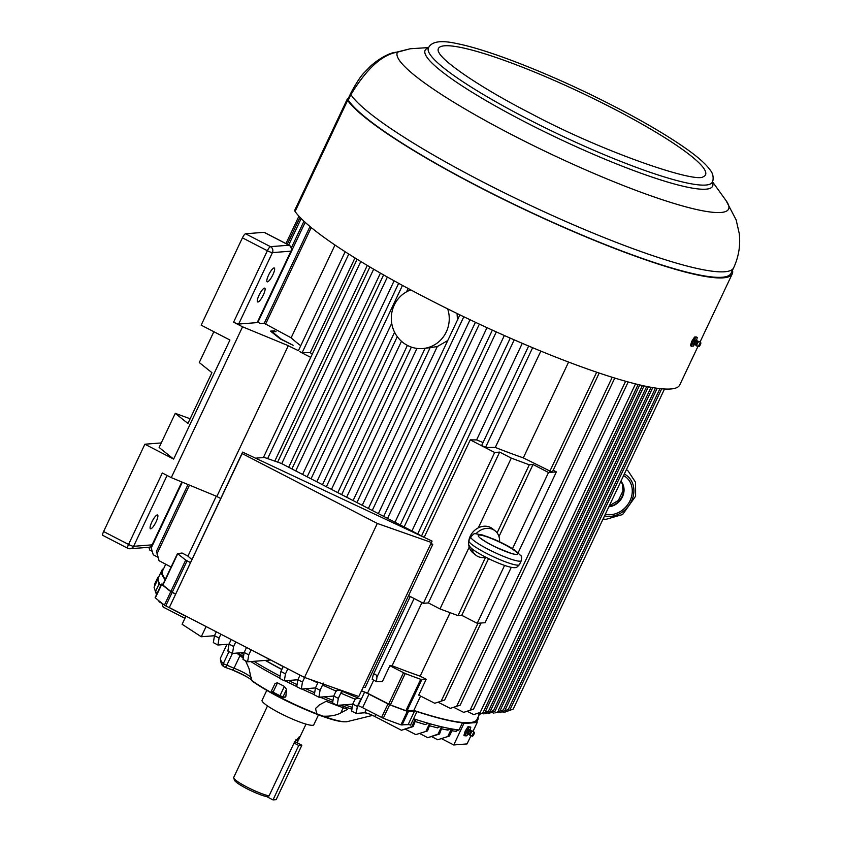 <?xml version="1.0" encoding="UTF-8"?>
<svg xmlns="http://www.w3.org/2000/svg" width="842" height="842" viewBox="0 0 842 842"><rect width="100%" height="100%" fill="white"/><g stroke="black" fill="none" stroke-linecap="round" stroke-linejoin="round"><path stroke-width="1.26" d="M298.742 745.465L301.878 745.223L276.144 799.658L273.008 799.9L298.742 745.465L294.047 743.033L269.061 795.89A21.292 3.042 -154.7 0 1 248.127 787.649A21.292 3.042 -154.7 0 1 233.687 777.997A21.292 3.042 -154.7 0 1 233.676 777.513L267.514 705.922M301.878 745.223L294.753 741.539M273.008 799.9L266.725 796.648L269.061 795.89M297.184 742.791L299.426 736.571L294.047 743.033M480.224 712.385L473.73 714.626L480.224 712.385L635.499 383.889M493.191 538.912C502.179 542.764 509.652 546.7 515.599 550.71L521.114 555.973C521.735 555.815 521.798 557.383 521.303 560.667A27.944 3.989 25.3 0 1 494.338 552.331A27.944 3.989 25.3 0 1 470.773 536.786C475.646 532.66 471.909 533.302 482.455 534.975L494.833 539.669M475.983 533.796A15.524 13.167 -51.3 0 1 492.012 529.092A15.524 13.167 -51.3 0 1 495.149 530.86A15.524 13.167 -51.3 0 1 499.538 541.764M485.971 557.341A15.524 13.167 -51.3 0 1 475.741 555.099A15.524 13.167 -51.3 0 1 471.657 548.468M490.265 537.775L486.255 536.28M495.149 530.86L492.465 528.713A15.524 13.167 128.7 0 0 489.328 526.945A15.524 13.167 128.7 0 0 478.319 527.839A15.524 13.167 128.7 0 0 468.783 541.027M468.689 544.511A15.524 13.167 128.7 0 0 469.204 547.132A15.524 13.167 128.7 0 0 473.067 552.952L475.741 555.099M272.892 274.734A7.757 1.863 117.3 0 0 274.292 268.019A7.757 1.863 117.3 0 0 269.082 274.05A7.757 1.863 117.3 0 0 267.167 281.807A7.757 1.863 117.3 0 0 272.892 274.734M264.325 232.466A4.431 1.063 117.3 0 0 264.209 232.35A4.431 1.063 117.3 0 0 264.051 232.318L288.985 245.211A4.431 4.263 85.5 0 1 290.932 251.158A4.431 0.631 25.3 0 0 291.122 251.084L257.357 322.518A4.431 0.631 -154.7 0 1 257.168 322.602L238.665 324.054A4.431 0.631 -154.7 0 1 233.602 322.17L242.57 326.812L288.301 345.673L216.826 496.506L220.678 498.496M263.357 294.9A7.757 1.863 117.3 0 0 264.767 288.175A7.757 1.863 117.3 0 0 259.546 294.216A7.757 1.863 117.3 0 0 257.631 301.962A7.757 1.863 117.3 0 0 263.357 294.9M156.138 521.724A7.757 1.863 117.3 0 0 157.549 514.999A7.757 1.863 117.3 0 0 152.328 521.04A7.757 1.863 117.3 0 0 150.423 528.787A7.757 1.863 117.3 0 0 156.138 521.724M102.966 535.407A4.431 1.063 117.3 0 1 102.798 535.375A4.431 1.063 117.3 0 1 103.608 531.534L144.877 444.218L161.275 442.934M190.124 418.769L175.262 413.338L159.127 447.47L173.641 459.09L229.929 340.021L201.164 325.149L242.433 237.844A4.431 1.063 117.3 0 1 245.548 233.771L264.051 232.318M175.262 413.338L187.913 423.463L211.921 372.659L199.28 362.544L213.847 331.716M173.641 459.09L144.877 444.218M264.22 323.328L260.546 323.612L257.568 322.076M288.111 345.683L298.436 350.672M300.72 345.746A173.862 24.839 -154.7 0 1 291.132 337.821L264.272 323.317M270.514 331.117L274.46 330.811L275.997 331.601L272.25 331.895L281.47 339.284L293.1 345.294L280.365 339L270.514 331.117M102.798 535.375L127.742 548.268A4.431 4.431 0 0 0 130.121 548.752A4.431 4.263 -94.5 0 1 127.9 548.3A4.431 1.063 -62.7 0 1 127.742 548.268A4.431 1.063 -62.7 0 1 128.542 544.427L162.317 472.993L171.284 477.625L216.857 496.433M171.284 477.625L242.57 326.812M274.018 331.759L274.46 330.811M485.508 557.436L458.006 615.618L439.987 608.924L428.368 602.914L423.379 603.304L408.559 595.641M469.204 547.132L439.987 608.924M522.282 343.325L476.635 439.892A173.862 24.839 25.3 0 0 483.024 442.534M568.592 362.06L523.303 457.869L552.257 472.204L548.5 472.499L533.039 464.51L529.292 464.805L511.283 458.111L478.319 527.839M529.292 464.805L497.106 532.891M504.347 335.505L411.938 530.986M486.992 327.654L395.014 522.229M380.447 273.103L288.68 467.247M367.301 265.43L274.797 461.121M373.69 680.147L367.522 693.198A173.862 24.839 -154.7 0 1 361.534 690.745M470.025 319.718L378.363 513.62M457.059 313.477L457.459 320.023M447.776 340.515L437.272 346.578L362.249 505.284M408.17 288.48L406.591 291.816M391.709 323.296L316.792 481.782M394.119 280.818L302.594 474.446M165.337 579.254A173.862 24.839 -154.7 0 1 162.632 570.781L165.727 564.224M420.59 696.071L413.811 710.406L405.907 710.669A189.839 27.123 -154.7 0 1 390.393 704.901L367.522 693.198M479.477 714.174L477.014 719.384A173.862 24.839 -154.7 0 1 413.811 710.406M354.977 257.947L310.203 352.682L302.183 352.64L299.763 351.703L310.74 357.387M312.277 354.135A173.862 24.839 -154.7 0 1 310.203 352.682M434.756 703.259L444.629 700.039L434.756 703.259L418.706 695.113L426.21 679.241L420.126 676.158A173.862 24.839 -154.7 0 1 392.109 665.738L389.867 665.727L405.212 673.547A189.839 27.123 25.3 0 0 420.726 679.315L426.21 679.241M401.476 341.284L331.474 489.37M389.867 665.727L382.363 681.599L376.448 681.578L372.185 679.378L373.248 674.789C375.037 673.537 376.269 674.316 376.953 677.105L376.448 681.578M190.387 562.582L185.714 560.056A189.839 27.123 -154.7 0 1 177.767 553.689L182.061 553.005L187.945 556.109A173.862 24.839 25.3 0 0 191.85 559.488M187.061 560.867L172.242 592.221L175.568 593.936M172.242 592.221L170.894 591.41A189.839 27.123 -154.7 0 1 162.948 585.043L162.853 584.706M416.958 348.409L346.62 497.212M334.99 245.033L291.132 337.821M437.272 346.578L425.073 348.356L353.082 500.548M540.838 351.103L495.296 447.449A173.862 24.839 25.3 0 0 523.303 457.869M216.278 496.191L187.945 556.109M481.645 445.471L528.65 346.03L481.645 445.471L485.529 447.407L495.296 447.449M450.123 612.692L420.126 676.158M421.968 602.577L392.109 665.738M373.248 674.789L410.243 596.515L373.332 674.631M188.019 484.529L156.486 551.226L159.043 560.698L171.105 567.055M499.79 712.585L508.284 709.469L499.79 712.585M497.275 712.121L498.411 712.69M494.854 712.974L503.348 709.859L494.854 712.974M492.338 712.5L493.475 713.079M553.236 470.289L556.373 471.888L552.257 472.204L599.199 373.048M150.76 546.553L153.286 554.815L157.959 557.278M348.777 254.052L302.183 352.64M148.887 547.268L149.771 550.058L152.181 551.331M495.022 711.216L488.539 713.469L495.022 711.216L648.382 386.794M487.402 712.89L488.539 713.469M482.466 713.279L484.981 713.742L493.475 710.627L646.719 386.457M483.603 713.858L493.475 710.627M477.54 713.669L480.045 714.132L488.549 711.016L642.404 385.531M478.666 714.237L488.549 711.016M467.405 711.416L473.73 714.626M453.985 707.448L463.658 712.364L473.541 709.132L628.185 381.963M463.658 712.364L473.541 709.132M438.398 702.354L450.281 708.375L460.153 705.154L614.765 378.058M450.281 708.375L460.153 705.154M556.373 471.888L518.188 552.657M511.262 567.319L485.076 622.701L477.214 623.322L461.753 615.323L458.006 615.618M504.716 712.195L513.22 709.08L504.716 712.195M502.211 711.732L503.337 712.3M510.263 338.116L417.695 533.954L510.252 338.116M511.283 458.111L499.653 452.101L494.675 452.491L470.268 439.871L424.2 537.322M470.268 439.871L476.635 439.892M360.786 261.504L267.63 458.595M548.5 472.499L512.494 548.679M504.568 565.435L477.214 623.322M494.675 452.491L423.379 603.304M533.039 464.51L498.98 536.575M488.549 558.635L461.753 615.323M499.653 452.101L428.368 602.914M410.833 289.911A30.165 28.965 -94.5 0 0 391.93 324.486A30.165 28.965 -94.5 0 0 422.642 348.546A30.165 28.965 -94.5 0 0 447.681 308.867M697.965 346.409L679.726 384.994A214.226 30.607 -154.7 0 1 497.054 332.243A214.226 30.607 -154.7 0 1 295.089 211.5A27.944 3.989 -154.7 0 1 294.732 210.247L347.262 99.124A27.944 3.989 25.3 0 0 347.62 100.377A214.226 30.607 25.3 0 0 549.584 221.109A214.226 30.607 25.3 0 0 732.256 273.871A214.226 30.607 25.3 0 0 732.508 270.219M694.576 337.032L697.25 337.484L696.134 336.905A214.226 30.607 -154.7 0 1 694.576 337.032L691.682 341.431L690.44 345.767L693.124 346.22L694.408 344.567M348.22 98.619A27.944 3.989 25.3 0 0 347.262 99.124M348.293 100.145A212.9 30.417 25.3 0 0 548.037 220.204A212.9 30.417 25.3 0 0 731.056 273.303L733.645 267.819A212.9 30.417 -154.7 0 1 550.636 214.721A212.9 30.417 -154.7 0 1 350.882 94.662L348.293 100.145A26.607 3.8 25.3 0 1 348.02 99.04L350.609 93.557A26.607 3.8 25.3 0 0 350.882 94.662C366.628 68.697 382.173 54.519 397.519 52.141L410.264 48.752L428.589 47.584M444.565 45.794A147.718 21.103 -154.7 0 1 605.661 104.661A147.718 21.103 -154.7 0 1 703.238 176.736C695.987 183.44 603.777 152.507 530.723 113.428C483.792 89.431 446.302 64.192 439.556 53.688L438.366 51.53A147.718 21.103 -154.7 0 1 438.366 51.53A147.718 21.103 -154.7 0 1 444.565 45.794M350.609 93.557C356.219 82.948 360.881 75.843 364.586 72.265L370.006 66.686C378.237 58.898 387.446 54.646 389.541 53.909L389.541 53.909A26.607 24.85 67.4 0 1 397.519 52.141A183.177 26.165 -154.7 0 0 511.989 134.783A183.177 26.165 -154.7 0 0 726.088 200.659L736.161 219.972L739.202 233.276C740.634 245.096 738.781 256.61 733.645 267.819M695.681 337.61L692.84 342.031L691.682 341.431M692.84 342.031L691.556 346.336M696.555 340.431L697.25 337.484M700.06 344.041L699.439 345.315L700.06 344.041M698.818 346.662A2.221 0.526 117.3 0 0 700.281 344.82A2.221 0.526 117.3 0 0 700.797 342.726A2.221 0.526 117.3 0 0 699.292 344.441A2.221 0.526 117.3 0 0 698.765 346.662A2.221 0.526 117.3 0 0 698.818 346.662M425.336 537.922L281.144 463.353L264.43 457.469L255.536 458.174M430.588 544.669L432.735 544.5L365.196 687.377L363.049 687.546M432.735 544.5L431.272 543.206M169.337 607.545L304.52 677.442L358.797 696.534L432.072 541.09L242.612 452.101L169.337 607.545L242.128 453.554L377.311 523.45L304.52 677.442M377.311 523.45L431.588 542.543M242.612 452.101L242.128 453.554M470.878 735.845L467.068 743.918L453.743 744.959L463.868 723.531L477.193 722.489L473.004 731.351M468.057 726.635L470.804 727.12L468.057 726.635L465.216 731.067L463.931 735.371L466.678 735.855L467.952 734.203M356.187 713.437L351.598 711.069L352.745 704.091L357.345 706.47L356.187 713.437L364.754 712.764A8.873 1.263 -154.7 0 1 374.869 716.531L401.455 730.267L411.717 726.688L415.095 719.542L415.832 719.489A174.757 24.965 -154.7 0 1 413.58 718.752L416.948 711.606A174.757 24.965 25.3 0 0 462.447 722.794L459.069 729.94A174.757 24.965 -154.7 0 1 452.07 728.962A174.757 24.965 -154.7 0 1 450.775 728.73L452.07 728.962L452.101 730.403L449.428 736.045L437.693 739.75L431.809 736.708M419.842 733.603L427.778 737.708L438.04 734.129L441.418 726.983L442.155 726.93A174.757 24.965 -154.7 0 1 440.587 726.551A174.757 24.965 -154.7 0 1 430.188 723.825A174.757 24.965 -154.7 0 1 428.304 723.289L430.188 723.825L427.557 730.909L415.811 734.613L405.476 729.267M477.193 722.489L475.772 721.752A174.757 24.965 25.3 0 0 477.814 719.763A174.757 24.965 25.3 0 0 478.088 717.11M361.481 690.861A174.757 24.965 25.3 0 0 364.586 692.145L361.207 699.281A174.757 24.965 -154.7 0 1 358.439 698.144L361.207 699.281L358.208 705.638A8.873 1.263 -154.7 0 1 362.586 707.68L383.268 718.268A190.724 27.249 25.3 0 0 400.95 724.836L408.138 724.625A8.873 1.263 -154.7 0 1 410.58 725.109L413.58 718.763L415.095 719.542M352.745 704.091L355.124 699.071L358.439 698.144A174.757 24.965 -154.7 0 1 342.062 691.219A174.757 24.965 -154.7 0 1 339.41 690.072L342.062 691.219L341.663 693.524L355.282 699.281M163.706 568.508A174.757 24.965 25.3 0 0 161.832 570.402A174.757 24.965 25.3 0 0 165.137 579.675M154.865 585.548L154.507 584.432L157.886 577.286L158.433 577.58A174.757 24.965 -154.7 0 1 158.454 577.538L158.349 577.78M156.686 594.336L155.654 591.2L159.033 584.053L160.18 584.653A174.757 24.965 -154.7 0 1 159.77 584.001A174.757 24.965 -154.7 0 1 158.264 580.57A174.757 24.965 -154.7 0 1 158.17 580.085L157.422 580.138L158.264 580.57L158.843 584.464M206.101 626.553L201.28 636.752L214.478 635.721M163.148 583.906L161.738 584.359A190.724 27.249 25.3 0 0 170.789 591.61L175.473 594.136M155.265 597.515L155.36 597.852A190.724 27.249 25.3 0 0 164.411 605.103L184.724 615.712A8.873 1.263 -154.7 0 1 185.882 616.333M441.713 738.739L453.743 744.959M463.868 723.531L462.447 722.794M455.627 731.119L459.069 729.94M416.958 711.616A8.873 1.263 25.3 0 0 414.517 711.132L408.138 724.625M364.586 692.145L364.586 692.145A8.873 1.263 25.3 0 1 368.964 694.187L389.646 704.775A190.724 27.249 25.3 0 0 407.328 711.343L414.517 711.132M185.966 616.144L182.125 624.28L201.28 636.752M357.345 706.47L360.713 699.323M323.707 683.094L323.275 685.399L336.326 691.208M352.745 704.144L337.158 705.364L332.569 702.986L333.727 696.018L336.168 690.84L339.41 690.072A174.757 24.965 -154.7 0 1 335.253 688.251M414.769 721.394L425.168 724.562L428.304 723.289A174.757 24.965 -154.7 0 1 415.832 719.489L413.201 726.572L411.717 726.688M437.009 727.667L440.587 726.551L441.418 726.983M447.281 729.888L450.775 728.73A174.757 24.965 -154.7 0 1 442.155 726.93L439.524 734.014L438.04 734.129M333.716 696.06L318.907 697.229L314.319 694.85L315.466 687.882L318.013 682.504L319.339 682.652M161.885 603.156L163.159 607.061L184.935 618.323M160.822 585.579A174.757 24.965 -154.7 0 1 160.18 584.653L160.212 586.885M265.598 660.412A83.39 11.914 25.3 0 0 281.87 669.379M475.014 727.162L473.025 731.361M246.538 647.466L244.169 652.476L248.758 654.855L247.601 661.823L243.012 659.444L244.169 652.476L232.466 653.445L233.623 646.467L235.781 641.899M231.192 639.52L229.035 644.098L227.877 651.066L232.466 653.445M229.035 644.098L233.623 646.467M158.601 577.233L157.886 577.286M248.758 654.855L251.137 649.835M247.601 661.823L270.598 660.012M216.31 631.826L214.489 635.668L213.331 642.635L217.92 645.014L219.078 638.047L220.899 634.205M214.489 635.668L219.078 638.047M217.92 645.014L229.024 644.141M156.496 594.736L154.054 587.284L157.422 580.138M159.77 584.001L159.033 584.053M158.759 600.683L159.159 601.904L161.938 603.346M300.047 675.126L297.879 679.694L296.721 686.672L301.31 689.04L302.467 682.073L304.636 677.484M297.879 679.694L302.467 682.073M301.31 689.04L315.466 687.935M447.955 736.161L451.323 729.025M437.693 739.75L449.428 736.045M283.259 666.454L280.891 671.463L279.733 678.431L284.322 680.81L285.48 673.842L287.848 668.822M280.891 671.463L285.48 673.842M284.322 680.81L297.879 679.747M318.907 697.229L320.065 690.261L323.044 683.957M333.727 696.018L338.316 698.397L341.694 691.25M337.158 705.364L338.316 698.397M401.455 730.267L413.201 726.572M426.073 731.024L429.452 723.878M415.811 734.613L427.557 730.909M427.778 737.708L439.524 734.014M315.466 687.882L320.065 690.261M469.236 727.246L466.384 731.677L465.216 731.067M466.384 731.677L465.11 735.982M470.099 730.077L470.804 727.12M473.351 734.592L473.636 733.687L473.351 734.592M472.373 736.308A2.221 0.526 117.3 0 0 473.835 734.456A2.221 0.526 117.3 0 0 474.351 732.361A2.221 0.526 117.3 0 0 472.836 734.077A2.221 0.526 117.3 0 0 472.309 736.297A2.221 0.526 117.3 0 0 472.373 736.308M281.817 669.506A84.274 12.041 -154.7 0 1 265.346 660.423M285.817 696.65L286.554 689.366L283.007 696.871L284.954 697.018M275.081 683.43L271.419 690.977L273.082 692.177L277.502 682.841L275.081 683.43M286.554 689.366L284.385 686.398L277.502 682.841M315.887 713.837A2.663 1.2 -68.9 0 0 316.055 713.932A2.663 1.2 -68.9 0 0 316.76 713.806L315.54 708.501L319.339 704.922L326.191 701.281A81.074 11.578 -154.7 0 0 347.651 709.259L340.8 712.9C336.4 715.332 330.527 716.426 323.16 716.184L316.76 713.806A58.403 8.346 -154.7 0 1 251.569 680.336L249.011 668.559L245.548 660.76M236.791 653.097A81.074 11.578 25.3 0 0 243.243 658.086M319.444 715.353L316.055 713.932C290.29 703.628 269.04 692.724 252.316 681.22M251.569 680.336L252.832 681.504M226.982 644.298L220.562 657.886A84.274 12.041 -154.7 0 0 223.288 663.664A2.663 2.484 137 0 0 224.477 667.001A2.663 1.358 -69.6 0 0 224.677 667.117A2.663 1.358 -69.6 0 0 226.709 665.496L232.413 653.413M322.097 716.142A2.663 1.505 -70.4 0 0 322.328 716.268L322.328 716.268A2.663 1.505 -70.4 0 0 323.16 716.184A58.403 8.346 -154.7 0 0 347.272 721.615L372.585 715.405M266.725 796.648A19.513 2.789 -154.7 0 1 247.569 789.038A19.513 2.789 -154.7 0 1 234.539 780.302L233.687 777.997M318.455 714.932L313.792 724.773A28.607 4.084 -154.7 0 1 286.185 716.247A28.607 4.084 -154.7 0 1 262.072 700.323L266.756 690.408M297.963 741.139L295.647 739.939M470.773 536.786L468.899 540.753A27.944 3.989 25.3 0 0 492.454 556.299A27.944 3.989 25.3 0 0 519.43 564.635L521.303 560.667M605.303 514.283A21.734 18.44 128.7 0 0 630.016 500.748A21.734 18.44 128.7 0 0 623.575 475.625M604.545 515.872A23.513 19.945 128.7 0 0 631.447 501.274A23.513 19.945 128.7 0 0 624.322 474.025M603.061 519.009L605.966 519.346L622.617 514.525L635.626 496.18L635.573 482.35L628.121 470.952A27.944 23.713 128.7 0 0 626.374 469.699M608.85 506.779A15.524 13.167 128.7 0 0 622.448 496.833A15.524 13.167 128.7 0 0 620.912 481.256M609.008 506.421A15.524 13.167 128.7 0 0 622.08 496.538A15.524 13.167 128.7 0 0 620.87 481.34L622.364 484.118L622.964 490.949L618.323 500.443L609.282 505.863M103.608 531.534L128.542 544.427A4.431 0.631 25.3 0 0 133.604 546.311L167.095 475.456M289.28 245.38A4.431 1.063 117.3 0 0 289.153 245.243A4.431 1.063 117.3 0 0 288.985 245.211L270.482 246.664A4.431 1.063 117.3 0 0 267.377 250.737L242.433 237.844M257.168 322.602L290.932 251.158L272.429 252.611A4.431 4.263 -94.5 0 0 270.482 246.664L245.548 233.771M233.602 322.17L267.377 250.737A4.431 0.631 -154.7 0 0 272.429 252.611L238.665 324.054M181.956 482.024L152.297 544.774A4.431 0.631 -154.7 0 1 152.107 544.858A4.431 4.263 85.5 0 1 148.634 547.3L130.121 548.752A4.431 4.263 -94.5 0 0 133.604 546.311L152.107 544.858L181.83 481.982M480.393 538.238A21.734 3.105 25.3 0 0 514.451 554.236A21.734 3.105 25.3 0 0 498.906 541.785A21.734 3.105 25.3 0 0 480.393 538.238M421.821 679.589L407.002 710.943M403.486 672.769L388.667 704.122M405.212 673.547L390.393 704.901M420.726 679.315L405.907 710.669M185.714 560.056L170.894 591.41M177.767 553.689L162.948 585.043M430.273 347.43L356.945 502.548M397.287 336.663L326.349 486.729M596.683 372.196L549.826 471.32M532.649 347.714L485.529 447.407M478.003 623.259L441.25 701.007M414.106 598.504L376.953 677.105M311.224 227.55L265.493 324.307M189.471 485.129L156.917 553.994M305.162 222.32L257.926 322.254M182.325 482.182L151.16 548.11M387.383 277.05L295.742 470.899M301.183 218.541L288.68 245.001M644.056 385.899L490.097 711.606M639.762 384.92L485.16 711.995M625.606 381.247L470.152 710.111M612.218 377.269L456.764 706.133M661.696 388.783L509.831 710.059M657.192 388.267L504.895 710.448M652.761 387.594L499.959 710.827M514.23 339.852L421.537 535.944M496.317 331.906L404.128 526.945M479.372 324.117L387.552 518.367M463.816 316.75L372.248 510.462M411.38 347.115L341.652 494.633M402.476 285.406L311.045 478.814M373.659 269.177L281.723 463.658M347.62 100.377L295.089 211.5M712.321 182.146A159.001 22.713 -154.7 0 1 524.619 121.753A159.001 22.713 -154.7 0 1 428.42 47.952M428.368 48.068C431.315 41.384 441.019 39.932 457.459 43.71C487.16 49.541 542.995 71.138 595.241 96.809C632.447 115.122 662.391 132.173 685.104 147.95C697.586 156.654 705.996 164.085 710.343 170.263C712.69 173.168 713.553 176.599 712.932 180.556L712.258 182.261A157.012 22.429 -154.7 0 1 526.703 118.469A157.012 22.429 -154.7 0 1 428.368 48.068L428.315 48.194M700.797 342.726L699.155 341.484A2.568 0.61 117.3 0 0 697.408 343.462A2.568 0.61 117.3 0 0 696.797 346.041A2.568 0.61 117.3 0 0 696.871 346.041M699.155 341.484L698.26 341.326A2.358 0.568 117.3 0 0 696.818 343.157A2.358 0.568 117.3 0 0 696.155 345.399L695.997 345.231A2.221 0.526 117.3 0 0 696.071 345.241M698.113 341.399A2.221 0.526 117.3 0 0 698.029 341.294A2.221 0.526 117.3 0 0 696.544 343.02A2.221 0.526 117.3 0 0 695.997 345.231L694.766 344.588A2.221 0.526 117.3 0 0 694.839 344.61M698.26 341.326L696.797 340.652A2.221 0.526 117.3 0 0 695.313 342.378A2.221 0.526 117.3 0 0 694.766 344.588L695.092 343.525M696.355 340.863A2.873 0.684 117.3 0 0 695.692 340.042A2.873 0.684 117.3 0 0 693.955 342.968A2.873 0.684 117.3 0 0 693.829 344.81A2.873 0.684 117.3 0 0 694.292 344.536M158.17 580.085A174.757 24.965 -154.7 0 1 158.433 577.58L161.832 570.402M172.136 592.41L165.758 605.903M170.789 591.61L164.411 605.103M161.738 584.359L155.36 597.852M408.402 711.606L402.023 725.099M407.328 711.343L400.95 724.836M389.646 704.775L383.268 718.268M387.93 703.996L381.552 717.489M368.964 694.187L362.586 707.68M336.074 691.061A172.094 24.586 -154.7 0 1 323.37 685.409M364.754 712.764L366.259 709.585M374.869 716.531L375.816 714.521M355.082 699.165A172.094 24.586 -154.7 0 1 341.768 693.534M317.834 682.894A172.094 24.586 -154.7 0 1 310.866 679.673M279.249 664.38A172.094 24.586 -154.7 0 1 255.957 652.329M283.186 666.611A83.39 11.914 -154.7 0 1 276.45 663.001M474.351 732.361L472.699 731.119A2.568 0.61 117.3 0 0 470.962 733.108A2.568 0.61 117.3 0 0 470.352 735.676A2.568 0.61 117.3 0 0 470.415 735.687M472.699 731.119L471.815 730.961A2.358 0.568 117.3 0 0 470.362 732.803A2.358 0.568 117.3 0 0 469.699 735.034L469.541 734.866A2.221 0.526 117.3 0 0 469.625 734.887M471.657 731.035A2.221 0.526 117.3 0 0 471.583 730.93A2.221 0.526 117.3 0 0 470.089 732.656A2.221 0.526 117.3 0 0 469.541 734.866L468.31 734.235A2.221 0.526 117.3 0 0 468.394 734.245M471.815 730.961L470.352 730.298A2.221 0.526 117.3 0 0 468.857 732.024A2.221 0.526 117.3 0 0 468.31 734.235L468.636 733.172M470.025 729.94A2.873 0.684 117.3 0 0 470.047 729.625A2.873 0.684 117.3 0 0 468.131 731.277A2.873 0.684 117.3 0 0 467.373 734.456A2.873 0.684 117.3 0 0 467.836 734.182M231.792 669.716A2.663 1.358 -69.6 0 0 231.992 669.832A2.663 1.358 -69.6 0 0 234.023 668.222L223.288 663.664L228.971 651.634M241.117 652.761A84.274 12.041 25.3 0 0 243.801 654.687M253.926 661.328A84.274 12.041 25.3 0 0 280.112 676.137M288.595 680.473A84.274 12.041 25.3 0 0 297.068 684.62M305.72 688.693A84.274 12.041 25.3 0 0 314.666 692.724M324.212 696.808A84.274 12.041 25.3 0 0 333 700.376M344.683 704.775A84.274 12.041 25.3 0 0 352.209 707.354M238.486 652.971A83.316 11.904 25.3 0 0 243.485 656.644M250.863 661.559A83.316 11.904 25.3 0 0 279.797 678.084M284.975 680.757A83.316 11.904 25.3 0 0 296.742 686.556M301.889 688.998A83.316 11.904 25.3 0 0 314.35 694.639M320.128 697.134A83.316 11.904 25.3 0 0 332.685 702.26M340.21 705.122A83.316 11.904 25.3 0 0 351.903 709.174M364.639 712.774A83.316 11.904 25.3 0 0 367.817 713.458M232.213 669.874A15.966 2.284 -154.7 0 1 251.4 679.894M284.385 686.398L279.965 695.734L273.082 692.177L272.924 692.945L279.807 696.502L272.924 692.945L271.534 690.935M271.924 692.124L272.903 692.924M279.839 696.513L281.86 697.26A0.884 0.853 -94.5 0 0 283.007 696.871L279.965 695.734L279.839 696.513M340.8 712.9L343.231 707.754M251.474 677.863A13.304 1.905 -154.7 0 0 234.023 668.222L239.959 655.655M468.899 540.753C468.405 544.037 468.468 545.605 469.089 545.448L470.194 547.016C471.278 548.542 476.056 552.499 490.633 559.646C508.884 568.118 514.567 567.95 515.367 567.529C515.957 568.003 517.314 567.034 519.43 564.635M628.121 470.952L626.427 469.583M264.209 232.35L289.153 245.243A4.431 4.431 0 0 1 291.122 251.084M148.634 547.3A4.431 4.431 0 0 0 152.297 544.774M512.978 553.91L513.736 553.804C514.936 554.867 509.094 552.699 496.233 547.321C489.381 543.995 484.518 541.206 481.645 538.943L480.877 538.27L481.287 538.922M162.738 584.748L177.567 553.394M322.486 484.729L394.582 332.222M444.629 700.039L481.035 623.017M264.199 323.36L309.982 226.509M298.373 350.714L345.157 251.737M291.89 468.91L383.594 274.902M291.343 247.864L303.951 221.214M287.28 244.275L300.015 217.341M285.964 243.591L298.921 216.173M498.411 710.248L651.066 387.299M483.613 711.406L638.12 384.531M513.22 709.08L664.517 388.993M508.284 709.469L659.949 388.615M503.348 709.859L655.476 388.025M400.276 524.945L492.37 330.117M383.689 516.378L475.435 322.275M368.386 508.463L459.9 314.855M337.789 492.644L407.391 345.399M307.183 476.814L398.655 283.322M277.649 462.121L369.901 266.967M263.388 457.553L357.124 259.262M422.642 348.546L425.031 348.356M699.997 342.115L732.256 273.871M712.49 181.777L726.088 200.659M389.541 53.909L410.264 48.752M698.765 346.662L696.155 345.399M696.797 340.652L696.123 341.536M476.667 722.204L477.814 719.763M155.16 597.567L161.538 584.074M428.967 725.636L437.64 727.898M441.934 728.898L448.018 730.14M317.823 682.915L310.603 679.578M281.217 665.391L253.916 651.276M456.543 731.393L451.912 730.803M157.854 580.106L158.422 577.601M472.309 736.297L469.699 735.034M470.352 730.298L469.668 731.182M279.807 696.502L282.312 697.355L285.364 697.113M251.579 680.262C249.874 678.231 243.349 674.747 231.992 669.832L224.677 667.117A2.663 2.663 0 0 1 223.656 666.432C221.635 665.559 220.604 662.707 220.562 657.886M320.581 715.711L322.328 716.268C334.306 720.636 342.62 722.415 347.272 721.615M298.899 739.171L306.014 724.12"/></g></svg>

